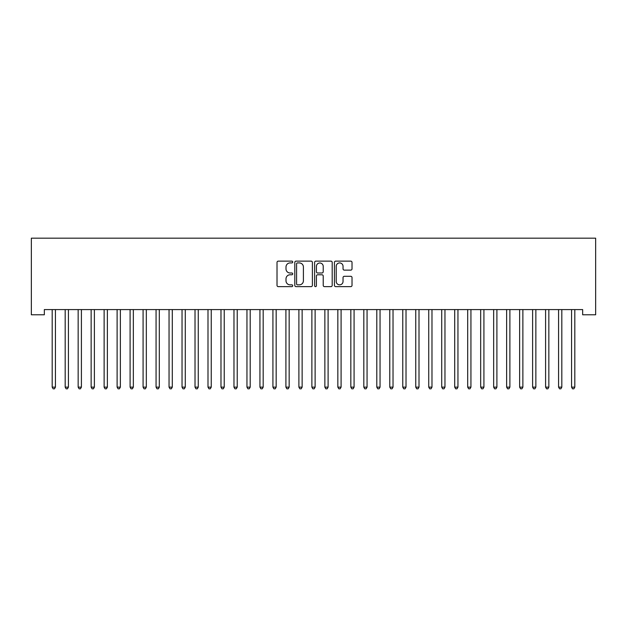 <?xml version="1.0" encoding="UTF-8"?>
<svg xmlns="http://www.w3.org/2000/svg" width="627" height="627" viewBox="0 0 627 627"><rect width="100%" height="100%" fill="white"/><g stroke="black" fill="none" stroke-linecap="round" stroke-linejoin="round"><path stroke-width="0.94" d="M292.723 262.031A0.893 0.893 0 0 0 291.837 261.138L278.294 261.138A1.278 1.278 0 0 0 277.016 262.415L277.016 285.356A1.278 1.278 0 0 0 278.294 286.633L291.837 286.633A0.893 0.893 0 0 0 292.723 285.74A0.893 0.893 0 0 0 291.837 284.846L290.082 284.846A4.075 4.075 0 0 1 286.006 280.771L286.006 278.858A4.075 4.075 0 0 1 290.082 274.775L291.837 274.775A0.893 0.893 0 0 0 292.723 273.881A0.893 0.893 0 0 0 291.837 272.996L290.082 272.996A4.075 4.075 0 0 1 286.006 268.912L286.006 267A4.075 4.075 0 0 1 290.082 262.925L291.837 262.925A0.893 0.893 0 0 0 292.723 262.031M350.744 270.127A1.278 1.278 0 0 0 352.021 268.85L352.021 262.415A1.278 1.278 0 0 0 350.744 261.138L335.711 261.138A1.278 1.278 0 0 0 334.434 262.415L334.434 285.356A1.278 1.278 0 0 0 335.711 286.633L350.744 286.633A1.278 1.278 0 0 0 352.021 285.356L352.021 277.581A1.278 1.278 0 0 0 350.744 276.303L344.309 276.303A1.278 1.278 0 0 0 343.04 277.581L343.04 281.437A3.409 3.409 0 0 1 339.63 284.846A3.409 3.409 0 0 1 336.221 281.437L336.221 266.334A3.409 3.409 0 0 1 339.63 262.925A3.409 3.409 0 0 1 343.04 266.334L343.04 268.85A1.278 1.278 0 0 0 344.309 270.127L350.744 270.127M582.663 309.589L44.337 309.589L44.337 314.785L31.35 314.785L31.35 238.182L595.65 238.182L595.65 314.785L582.663 314.785L582.663 309.589M312.387 262.415A1.278 1.278 0 0 0 311.11 261.138L296.069 261.138A1.278 1.278 0 0 0 294.8 262.415L294.8 285.356A1.278 1.278 0 0 0 296.069 286.633L311.11 286.633A1.278 1.278 0 0 0 312.387 285.356L312.387 262.415M315.89 261.138L330.931 261.138A1.278 1.278 0 0 1 332.2 262.415L332.2 285.356A1.278 1.278 0 0 1 330.931 286.633L324.496 286.633A1.278 1.278 0 0 1 323.218 285.356L323.218 276.052A1.278 1.278 0 0 0 321.941 274.775L317.677 274.775A1.278 1.278 0 0 0 316.4 276.052L316.4 285.74A0.893 0.893 0 0 1 315.506 286.633A0.893 0.893 0 0 1 314.613 285.74L314.613 262.415A1.278 1.278 0 0 1 315.89 261.138M297.472 262.925A0.893 0.893 0 0 0 296.579 263.818L296.579 283.953A0.893 0.893 0 0 0 297.472 284.846L299.322 284.846A4.075 4.075 0 0 0 303.397 280.771L303.397 267A4.075 4.075 0 0 0 299.322 262.925L297.472 262.925M323.218 266.397A3.409 3.409 0 0 0 319.809 262.987A3.409 3.409 0 0 0 316.4 266.397L316.4 271.718A1.278 1.278 0 0 0 317.677 272.996L321.941 272.996A1.278 1.278 0 0 0 323.218 271.718L323.218 266.397M52.017 309.589L52.096 309.785A1.301 1.301 -179.4 0 1 52.19 310.263L52.19 387.133L55.435 387.133L55.435 310.263A1.301 1.301 -179.4 0 1 55.529 309.785L55.607 309.589M55.435 387.133L54.463 388.818L53.162 388.818L52.19 387.133M65.004 309.589L65.083 309.785A1.301 1.301 -179.5 0 1 65.177 310.263L65.177 387.133L68.421 387.133L68.421 310.263A1.301 1.301 -179.5 0 1 68.515 309.785L68.594 309.589M68.421 387.133L67.45 388.818L66.148 388.818L65.177 387.133M77.991 309.589L78.061 309.785A1.301 1.301 -179.5 0 1 78.156 310.263L78.156 387.133L81.408 387.133L81.408 310.263A1.301 1.301 -179.5 0 1 81.502 309.785L81.573 309.589M81.408 387.133L80.428 388.818L79.135 388.818L78.156 387.133M90.97 309.589L91.048 309.785A1.301 1.301 -179.5 0 1 91.142 310.263L91.142 387.133L94.387 387.133L94.387 310.263A1.301 1.301 -179.5 0 1 94.481 309.785L94.559 309.589M94.387 387.133L93.415 388.818L92.114 388.818L91.142 387.133M103.957 309.589L104.035 309.785A1.301 1.301 -179.5 0 1 104.129 310.263L104.129 387.133L107.374 387.133L107.374 310.263A1.301 1.301 -179.5 0 1 107.468 309.785L107.546 309.589M107.374 387.133L106.402 388.818L105.101 388.818L104.129 387.133M116.943 309.589L117.014 309.785A1.301 1.301 -179.5 0 1 117.108 310.263L117.108 387.133L120.36 387.133L120.36 310.263A1.301 1.301 -179.5 0 1 120.455 309.785L120.525 309.589M120.36 387.133L119.381 388.818L118.088 388.818L117.108 387.133M129.922 309.589L130.001 309.785A1.301 1.301 -179.5 0 1 130.095 310.263L130.095 387.133L133.339 387.133L133.339 310.263A1.301 1.301 -179.5 0 1 133.433 309.785L133.512 309.589M133.339 387.133L132.368 388.818L131.067 388.818L130.095 387.133M142.909 309.589L142.987 309.785A1.301 1.301 -179.5 0 1 143.081 310.263L143.081 387.133L146.326 387.133L146.326 310.263A1.301 1.301 -179.5 0 1 146.42 309.785L146.499 309.589M146.326 387.133L145.354 388.818L144.053 388.818L143.081 387.133M155.896 309.589L155.974 309.785A1.301 1.301 -179.5 0 1 156.068 310.263L156.068 387.133L159.313 387.133L159.313 310.263A1.301 1.301 -179.5 0 1 159.407 309.785L159.477 309.589M159.313 387.133L158.333 388.818L157.04 388.818L156.068 387.133M168.882 309.589L168.953 309.785A1.301 1.301 -179.5 0 1 169.047 310.263L169.047 387.133L172.292 387.133L172.292 310.263A1.301 1.301 -179.5 0 1 172.386 309.785L172.464 309.589M172.292 387.133L171.32 388.818L170.027 388.818L169.047 387.133M181.861 309.589L181.94 309.785A1.301 1.301 -179.5 0 1 182.034 310.263L182.034 387.133L185.278 387.133L185.278 310.263A1.301 1.301 -179.5 0 1 185.373 309.785L185.451 309.589M185.278 387.133L184.307 388.818L183.006 388.818L182.034 387.133M194.848 309.589L194.926 309.785A1.301 1.301 -179.5 0 1 195.021 310.263L195.021 387.133L198.265 387.133L198.265 310.263A1.301 1.301 -179.5 0 1 198.359 309.785L198.438 309.589M198.265 387.133L197.293 388.818L195.992 388.818L195.021 387.133M207.835 309.589L207.905 309.785A1.301 1.301 -179.5 0 1 207.999 310.263L207.999 387.133L211.252 387.133L211.252 310.263A1.301 1.301 -179.5 0 1 211.338 309.785L211.417 309.589M211.252 387.133L210.272 388.818L208.979 388.818L207.999 387.133M220.814 309.589L220.892 309.785A1.301 1.301 -179.5 0 1 220.986 310.263L220.986 387.133L224.231 387.133L224.231 310.263A1.301 1.301 -179.5 0 1 224.325 309.785L224.403 309.589M224.231 387.133L223.259 388.818L221.958 388.818L220.986 387.133M233.8 309.589L233.879 309.785A1.301 1.301 -179.5 0 1 233.973 310.263L233.973 387.133L237.218 387.133L237.218 310.263A1.301 1.301 -179.5 0 1 237.312 309.785L237.39 309.589M237.218 387.133L236.246 388.818L234.945 388.818L233.973 387.133M246.787 309.589L246.858 309.785A1.301 1.301 -179.5 0 1 246.952 310.263L246.952 387.133L250.204 387.133L250.204 310.263A1.301 1.301 -179.5 0 1 250.298 309.785L250.369 309.589M250.204 387.133L249.225 388.818L247.931 388.818L246.952 387.133M259.766 309.589L259.844 309.785A1.301 1.301 -179.5 0 1 259.939 310.263L259.939 387.133L263.183 387.133L263.183 310.263A1.301 1.301 -179.5 0 1 263.277 309.785L263.356 309.589M263.183 387.133L262.211 388.818L260.91 388.818L259.939 387.133M272.753 309.589L272.831 309.785A1.301 1.301 -179.5 0 1 272.925 310.263L272.925 387.133L276.17 387.133L276.17 310.263A1.301 1.301 -179.5 0 1 276.264 309.785L276.342 309.589M276.17 387.133L275.198 388.818L273.897 388.818L272.925 387.133M285.74 309.589L285.818 309.785A1.301 1.301 -179.5 0 1 285.912 310.263L285.912 387.133L289.157 387.133L289.157 310.263A1.301 1.301 -179.5 0 1 289.251 309.785L289.321 309.589M289.157 387.133L288.177 388.818L286.884 388.818L285.912 387.133M298.718 309.589L298.797 309.785A1.301 1.301 -179.5 0 1 298.891 310.263L298.891 387.133L302.136 387.133L302.136 310.263A1.301 1.301 -179.5 0 1 302.23 309.785L302.308 309.589M302.136 387.133L301.164 388.818L299.863 388.818L298.891 387.133M311.705 309.589L311.784 309.785A1.301 1.301 -179.5 0 1 311.878 310.263L311.878 387.133L315.122 387.133L315.122 310.263A1.301 1.301 -179.5 0 1 315.216 309.785L315.295 309.589M315.122 387.133L314.151 388.818L312.849 388.818L311.878 387.133M324.692 309.589L324.77 309.785A1.301 1.301 -179.5 0 1 324.864 310.263L324.864 387.133L328.109 387.133L328.109 310.263A1.301 1.301 -179.5 0 1 328.203 309.785L328.282 309.589M328.109 387.133L327.137 388.818L325.836 388.818L324.864 387.133M337.679 309.589L337.749 309.785A1.301 1.301 -179.5 0 1 337.843 310.263L337.843 387.133L341.088 387.133L341.088 310.263A1.301 1.301 -179.5 0 1 341.182 309.785L341.26 309.589M341.088 387.133L340.116 388.818L338.823 388.818L337.843 387.133M350.658 309.589L350.736 309.785A1.301 1.301 -179.5 0 1 350.83 310.263L350.83 387.133L354.075 387.133L354.075 310.263A1.301 1.301 -179.5 0 1 354.169 309.785L354.247 309.589M354.075 387.133L353.103 388.818L351.802 388.818L350.83 387.133M363.644 309.589L363.723 309.785A1.301 1.301 -179.5 0 1 363.817 310.263L363.817 387.133L367.061 387.133L367.061 310.263A1.301 1.301 -179.5 0 1 367.156 309.785L367.234 309.589M367.061 387.133L366.09 388.818L364.789 388.818L363.817 387.133M376.631 309.589L376.702 309.785A1.301 1.301 -179.5 0 1 376.796 310.263L376.796 387.133L380.048 387.133L380.048 310.263A1.301 1.301 -179.5 0 1 380.142 309.785L380.213 309.589M380.048 387.133L379.069 388.818L377.775 388.818L376.796 387.133M389.61 309.589L389.688 309.785A1.301 1.301 -179.5 0 1 389.782 310.263L389.782 387.133L393.027 387.133L393.027 310.263A1.301 1.301 -179.5 0 1 393.121 309.785L393.2 309.589M393.027 387.133L392.055 388.818L390.754 388.818L389.782 387.133M402.597 309.589L402.675 309.785A1.301 1.301 -179.5 0 1 402.769 310.263L402.769 387.133L406.014 387.133L406.014 310.263A1.301 1.301 -179.5 0 1 406.108 309.785L406.186 309.589M406.014 387.133L405.042 388.818L403.741 388.818L402.769 387.133M415.583 309.589L415.662 309.785A1.301 1.301 -179.5 0 1 415.748 310.263L415.748 387.133L419.001 387.133L419.001 310.263A1.301 1.301 -179.5 0 1 419.095 309.785L419.165 309.589M419.001 387.133L418.021 388.818L416.728 388.818L415.748 387.133M428.562 309.589L428.641 309.785A1.301 1.301 -179.5 0 1 428.735 310.263L428.735 387.133L431.979 387.133L431.979 310.263A1.301 1.301 -179.5 0 1 432.074 309.785L432.152 309.589M431.979 387.133L431.008 388.818L429.707 388.818L428.735 387.133M441.549 309.589L441.627 309.785A1.301 1.301 -179.5 0 1 441.721 310.263L441.721 387.133L444.966 387.133L444.966 310.263A1.301 1.301 -179.5 0 1 445.06 309.785L445.139 309.589M444.966 387.133L443.994 388.818L442.693 388.818L441.721 387.133M454.536 309.589L454.614 309.785A1.301 1.301 -179.5 0 1 454.708 310.263L454.708 387.133L457.953 387.133L457.953 310.263A1.301 1.301 -179.5 0 1 458.047 309.785L458.118 309.589M457.953 387.133L456.973 388.818L455.68 388.818L454.708 387.133M467.523 309.589L467.593 309.785A1.301 1.301 -179.5 0 1 467.687 310.263L467.687 387.133L470.932 387.133L470.932 310.263A1.301 1.301 -179.5 0 1 471.026 309.785L471.104 309.589M470.932 387.133L469.96 388.818L468.667 388.818L467.687 387.133M480.501 309.589L480.58 309.785A1.301 1.301 -179.5 0 1 480.674 310.263L480.674 387.133L483.919 387.133L483.919 310.263A1.301 1.301 -179.5 0 1 484.013 309.785L484.091 309.589M483.919 387.133L482.947 388.818L481.646 388.818L480.674 387.133M493.488 309.589L493.567 309.785A1.301 1.301 -179.5 0 1 493.661 310.263L493.661 387.133L496.905 387.133L496.905 310.263A1.301 1.301 -179.5 0 1 496.999 309.785L497.078 309.589M496.905 387.133L495.933 388.818L494.632 388.818L493.661 387.133M506.475 309.589L506.545 309.785A1.301 1.301 -179.5 0 1 506.64 310.263L506.64 387.133L509.892 387.133L509.892 310.263A1.301 1.301 -179.5 0 1 509.986 309.785L510.057 309.589M509.892 387.133L508.912 388.818L507.619 388.818L506.64 387.133M519.454 309.589L519.532 309.785A1.301 1.301 -179.5 0 1 519.626 310.263L519.626 387.133L522.871 387.133L522.871 310.263A1.301 1.301 -179.5 0 1 522.965 309.785L523.043 309.589M522.871 387.133L521.899 388.818L520.598 388.818L519.626 387.133M532.441 309.589L532.519 309.785A1.301 1.301 -179.5 0 1 532.613 310.263L532.613 387.133L535.858 387.133L535.858 310.263A1.301 1.301 -179.5 0 1 535.952 309.785L536.03 309.589M535.858 387.133L534.886 388.818L533.585 388.818L532.613 387.133M545.427 309.589L545.498 309.785A1.301 1.301 -179.5 0 1 545.592 310.263L545.592 387.133L548.844 387.133L548.844 310.263A1.301 1.301 -179.5 0 1 548.938 309.785L549.009 309.589M548.844 387.133L547.865 388.818L546.572 388.818L545.592 387.133M558.406 309.589L558.485 309.785A1.301 1.301 -179.5 0 1 558.579 310.263L558.579 387.133L561.823 387.133L561.823 310.263A1.301 1.301 -179.5 0 1 561.917 309.785L561.996 309.589M561.823 387.133L560.851 388.818L559.55 388.818L558.579 387.133M571.393 309.589L571.471 309.785A1.301 1.301 -179.5 0 1 571.565 310.263L571.565 387.133L574.81 387.133L574.81 310.263A1.301 1.301 -179.5 0 1 574.904 309.785L574.983 309.589M574.81 387.133L573.838 388.818L572.537 388.818L571.565 387.133"/></g></svg>
